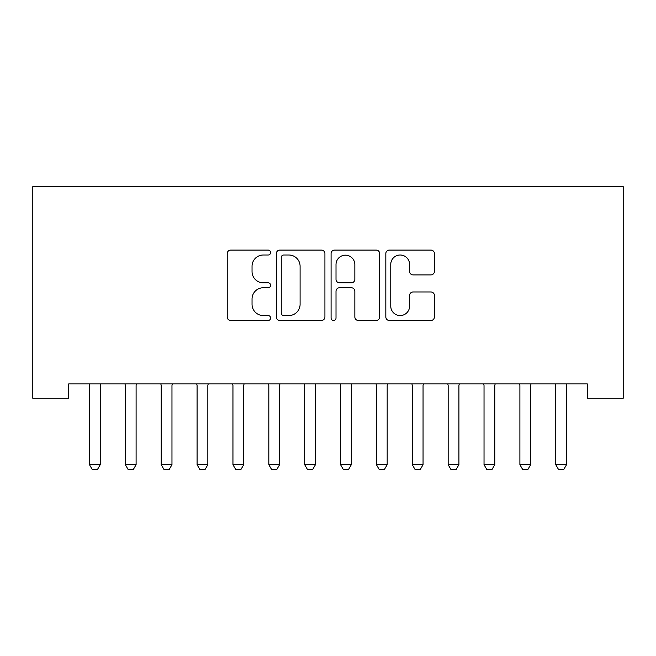 <?xml version="1.0" encoding="UTF-8"?>
<svg xmlns="http://www.w3.org/2000/svg" width="656" height="656" viewBox="0 0 656 656"><rect width="100%" height="100%" fill="white"/><g stroke="black" fill="none" stroke-linecap="round" stroke-linejoin="round"><path stroke-width="0.98" d="M270.608 252.535A2.468 2.468 0 0 0 268.148 250.075L230.74 250.075A3.518 3.518 0 0 0 227.222 253.593L227.222 316.971A3.518 3.518 0 0 0 230.74 320.489L268.148 320.489A2.468 2.468 0 0 0 270.608 318.021A2.468 2.468 0 0 0 268.148 315.561L263.302 315.561A11.267 11.267 0 0 1 252.043 304.294L252.043 299.013A11.267 11.267 0 0 1 263.302 287.746L268.148 287.746A2.468 2.468 0 0 0 270.608 285.278A2.468 2.468 0 0 0 268.148 282.818L263.302 282.818A11.267 11.267 0 0 1 252.043 271.551L252.043 266.27A11.267 11.267 0 0 1 263.302 255.004L268.148 255.004A2.468 2.468 0 0 0 270.608 252.535M430.894 274.897A3.518 3.518 0 0 0 434.411 271.371L434.411 253.593A3.518 3.518 0 0 0 430.894 250.075L389.352 250.075A3.518 3.518 0 0 0 385.826 253.593L385.826 316.971A3.518 3.518 0 0 0 389.352 320.489L430.894 320.489A3.518 3.518 0 0 0 434.411 316.971L434.411 295.487A3.518 3.518 0 0 0 430.894 291.969L413.116 291.969A3.518 3.518 0 0 0 409.59 295.487L409.59 306.139A9.422 9.422 0 0 1 400.176 315.561A9.422 9.422 0 0 1 390.755 306.139L390.755 264.417A9.422 9.422 0 0 1 400.176 255.004A9.422 9.422 0 0 1 409.59 264.417L409.59 271.371A3.518 3.518 0 0 0 413.116 274.897L430.894 274.897M587.333 383.916L68.667 383.916L68.667 398.266L32.8 398.266L32.8 186.64L623.2 186.64L623.2 398.266L587.333 398.266L587.333 383.916M324.917 253.593A3.518 3.518 0 0 0 321.399 250.075L279.85 250.075A3.518 3.518 0 0 0 276.332 253.593L276.332 316.971A3.518 3.518 0 0 0 279.85 320.489L321.399 320.489A3.518 3.518 0 0 0 324.917 316.971L324.917 253.593M334.601 250.075L376.15 250.075A3.518 3.518 0 0 1 379.668 253.593L379.668 316.971A3.518 3.518 0 0 1 376.15 320.489L358.365 320.489A3.518 3.518 0 0 1 354.847 316.971L354.847 291.264A3.518 3.518 0 0 0 351.329 287.746L339.529 287.746A3.518 3.518 0 0 0 336.011 291.264L336.011 318.021A2.468 2.468 0 0 1 333.543 320.489A2.468 2.468 0 0 1 331.083 318.021L331.083 253.593A3.518 3.518 0 0 1 334.601 250.075M283.728 255.004A2.468 2.468 0 0 0 281.26 257.464L281.26 313.092A2.468 2.468 0 0 0 283.728 315.561L288.829 315.561A11.267 11.267 0 0 0 300.095 304.294L300.095 266.27A11.267 11.267 0 0 0 288.829 255.004L283.728 255.004M354.847 264.598A9.422 9.422 0 0 0 345.425 255.176A9.422 9.422 0 0 0 336.011 264.598L336.011 279.292A3.518 3.518 0 0 0 339.529 282.818L351.329 282.818A3.518 3.518 0 0 0 354.847 279.292L354.847 264.598M89.306 384.695A3.583 3.583 -179.2 0 1 89.47 385.785A3.583 3.583 179.5 0 0 89.306 384.695L89.06 383.916M100.647 383.916L100.401 384.695A3.583 3.583 179.5 0 0 100.237 385.785L100.237 464.694L97.547 469.36L92.16 469.36L89.47 464.694L89.47 385.785M89.47 464.694L100.237 464.694M125.173 384.695A3.583 3.583 -179.2 0 1 125.345 385.785A3.583 3.583 179.5 0 0 125.173 384.695L124.927 383.916M161.04 384.695A3.583 3.583 -179.2 0 1 161.212 385.785A3.583 3.583 179.5 0 0 161.04 384.695L160.794 383.916M136.522 383.916L136.268 384.695A3.583 3.583 179.5 0 0 136.104 385.785L136.104 464.694L133.414 469.36L128.035 469.36L125.345 464.694L125.345 385.785M125.345 464.694L136.104 464.694M172.389 383.916L172.143 384.695A3.583 3.583 179.5 0 0 171.97 385.785L171.97 464.694L169.281 469.36L163.902 469.36L161.212 464.694L161.212 385.785M161.212 464.694L171.97 464.694M196.907 384.695A3.583 3.583 -179.2 0 1 197.079 385.785A3.583 3.583 179.5 0 0 196.907 384.695L196.661 383.916M232.782 384.695A3.583 3.583 -179.2 0 1 232.946 385.785A3.583 3.583 179.5 0 0 232.782 384.695L232.536 383.916M208.255 383.916L208.009 384.695A3.583 3.583 179.5 0 0 207.837 385.785L207.837 464.694L205.148 469.36L199.768 469.36L197.079 464.694L197.079 385.785M197.079 464.694L207.837 464.694M244.122 383.916L243.876 384.695A3.583 3.583 179.5 0 0 243.712 385.785L243.712 464.694L241.014 469.36L235.635 469.36L232.946 464.694L232.946 385.785M232.946 464.694L243.712 464.694M268.648 384.695A3.583 3.583 -179.2 0 1 268.821 385.785A3.583 3.583 179.5 0 0 268.648 384.695L268.402 383.916M279.997 383.916L279.743 384.695A3.583 3.583 179.5 0 0 279.579 385.785L279.579 464.694L276.889 469.36L271.51 469.36L268.821 464.694L268.821 385.785M268.821 464.694L279.579 464.694M304.515 384.695A3.583 3.583 -179.2 0 1 304.687 385.785A3.583 3.583 179.5 0 0 304.515 384.695L304.269 383.916M315.864 383.916L315.618 384.695A3.583 3.583 179.5 0 0 315.446 385.785L315.446 464.694L312.756 469.36L307.377 469.36L304.687 464.694L304.687 385.785M304.687 464.694L315.446 464.694M340.382 384.695A3.583 3.583 -179.2 0 1 340.554 385.785A3.583 3.583 179.5 0 0 340.382 384.695L340.136 383.916M351.731 383.916L351.485 384.695A3.583 3.583 179.5 0 0 351.313 385.785L351.313 464.694L348.623 469.36L343.244 469.36L340.554 464.694L340.554 385.785M340.554 464.694L351.313 464.694M376.257 384.695A3.583 3.583 -179.2 0 1 376.421 385.785A3.583 3.583 179.5 0 0 376.257 384.695L376.003 383.916M387.598 383.916L387.352 384.695A3.583 3.583 179.5 0 0 387.179 385.785L387.179 464.694L384.49 469.36L379.111 469.36L376.421 464.694L376.421 385.785M376.421 464.694L387.179 464.694M412.124 384.695A3.583 3.583 -179.2 0 1 412.288 385.785A3.583 3.583 179.5 0 0 412.124 384.695L411.878 383.916M423.464 383.916L423.218 384.695A3.583 3.583 179.5 0 0 423.054 385.785L423.054 464.694L420.365 469.36L414.986 469.36L412.288 464.694L412.288 385.785M412.288 464.694L423.054 464.694M447.991 384.695A3.583 3.583 -179.2 0 1 448.163 385.785A3.583 3.583 179.5 0 0 447.991 384.695L447.745 383.916M459.339 383.916L459.093 384.695A3.583 3.583 179.5 0 0 458.921 385.785L458.921 464.694L456.232 469.36L450.852 469.36L448.163 464.694L448.163 385.785M448.163 464.694L458.921 464.694M483.857 384.695A3.583 3.583 -179.2 0 1 484.03 385.785A3.583 3.583 179.5 0 0 483.857 384.695L483.611 383.916M495.206 383.916L494.96 384.695A3.583 3.583 179.5 0 0 494.788 385.785L494.788 464.694L492.098 469.36L486.719 469.36L484.03 464.694L484.03 385.785M484.03 464.694L494.788 464.694M519.732 384.695A3.583 3.583 -179.2 0 1 519.896 385.785A3.583 3.583 179.5 0 0 519.732 384.695L519.478 383.916M531.073 383.916L530.827 384.695A3.583 3.583 179.5 0 0 530.655 385.785L530.655 464.694L527.965 469.36L522.586 469.36L519.896 464.694L519.896 385.785M519.896 464.694L530.655 464.694M555.599 384.695A3.583 3.583 -179.2 0 1 555.763 385.785A3.583 3.583 179.5 0 0 555.599 384.695L555.353 383.916M566.94 383.916L566.694 384.695A3.583 3.583 179.5 0 0 566.53 385.785L566.53 464.694L563.84 469.36L558.453 469.36L555.763 464.694L555.763 385.785M555.763 464.694L566.53 464.694"/></g></svg>
